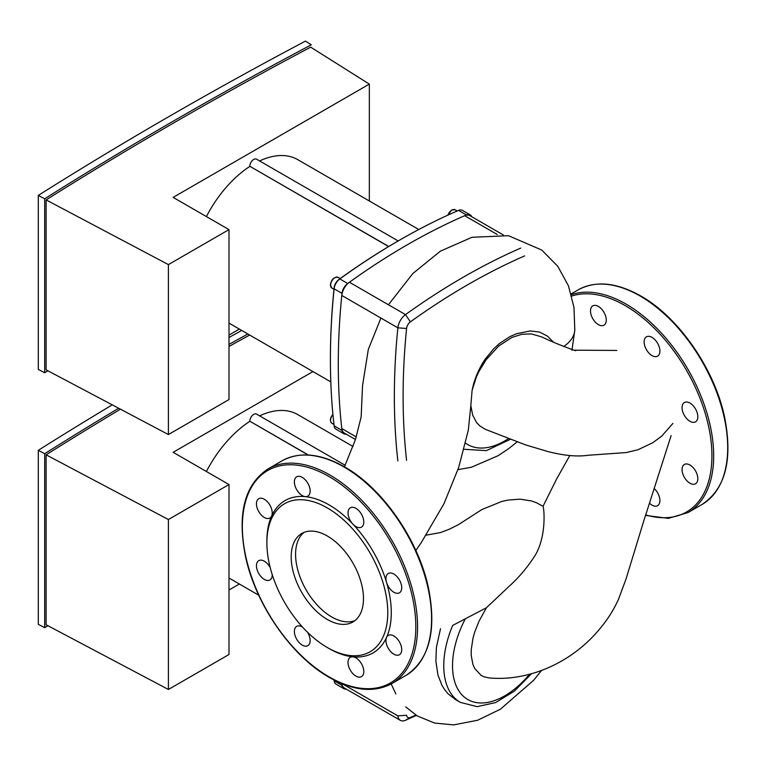 <?xml version="1.0" encoding="UTF-8"?>
<svg xmlns="http://www.w3.org/2000/svg" width="766" height="766" viewBox="0 0 766 766"><rect width="100%" height="100%" fill="white"/><g stroke="black" fill="none" stroke-linecap="round" stroke-linejoin="round"><path stroke-width="1.15" d="M415.823 715.071A666.219 384.647 -60 0 1 410.404 717.464A6.195 3.581 -60 0 1 406.583 715.262L397.86 715.856A12.39 7.153 120 0 0 400.359 720.346A12.39 7.153 120 0 0 405.492 720.27A672.414 388.218 120 0 0 416.34 715.387M346.213 689.074A9.288 5.362 -60 0 1 343.877 688.691A9.288 5.362 -60 0 1 342 685.35A672.414 388.218 -60 0 1 341.808 683.617A12.39 7.153 120 0 0 344.288 687.973L400.359 720.346M520.756 248.069A672.414 388.218 120 0 0 405.492 314.615A12.39 7.153 120 0 0 397.86 327.838A672.414 388.218 120 0 0 397.86 460.931M406.583 460.337A666.219 384.647 -60 0 1 406.583 328.47A6.195 3.581 -60 0 1 410.404 321.854A666.219 384.647 -60 0 1 524.605 255.921M503.3 234.951L469.826 215.619A12.39 7.153 120 0 0 464.684 215.696A672.414 388.218 120 0 0 349.42 282.242A12.39 7.153 120 0 0 341.789 295.465A672.414 388.218 120 0 0 341.789 428.567A12.39 7.153 120 0 0 344.288 433.049L355.462 439.493M118.663 408.24A4316.946 2492.363 0 0 0 44.696 453.702L44.696 627.699A4316.946 2492.363 180 0 1 47.865 625.707M247.849 333.995A4316.946 2492.363 0 0 0 228.996 344.441M312.959 371.577L173.145 452.304L228.996 484.543L168.405 519.53L168.405 689.477L46.113 624.778L46.113 454.832A4316.946 2492.363 180 0 1 120.454 409.188M228.996 346.471A4316.946 2492.363 180 0 1 249.649 335.029M44.696 453.702L38.3 450.322A4325.621 2497.371 180 0 1 112.267 404.85M228.996 337.49A4325.621 2497.371 180 0 1 241.721 330.452M44.696 627.699L38.3 624.319L38.3 450.322M228.996 590.012L239.365 584.018M168.405 519.53L46.113 454.832M168.405 689.477L228.996 654.499L228.996 484.543M308.095 454.994L249.802 421.195A5.573 3.217 -60 0 1 252.234 415.584A5.573 3.217 -60 0 1 256.533 414.09L345.217 465.297M353.078 446.521L297.725 414.569A87.966 50.786 120 0 0 259.597 415.861M249.802 421.338A87.966 50.786 120 0 0 206.399 471.502M343.877 688.691L335.996 684.134A9.288 5.362 -60 0 1 334.12 680.802A672.414 388.218 -60 0 1 334.024 680.007M304.064 532.38A51.111 29.51 -120 0 0 295.58 554.345A51.111 29.51 -120 0 0 316.463 604.24A51.111 29.51 -120 0 0 354.984 620.575M291.195 556.872A51.111 29.51 -120 0 0 313.505 608.309A51.111 29.51 -120 0 0 352.887 622.002A51.111 29.51 -120 0 0 363.477 598.6A51.111 29.51 -120 0 0 341.167 547.173A51.111 29.51 -120 0 0 301.785 533.481A51.111 29.51 -120 0 0 291.195 556.872M327.331 647.538L329.083 648.553A87.966 50.786 -120 0 0 352.887 656.826A11.155 6.434 -120 0 0 350.33 657.324A11.155 6.434 -120 0 0 350.33 670.202A11.155 6.434 -120 0 0 361.485 676.637A11.155 6.434 -120 0 0 361.485 663.758A11.155 6.434 -120 0 0 352.887 656.826A87.966 50.786 -120 0 0 386.552 637.389A11.155 6.434 -120 0 0 393.839 654.183A11.155 6.434 -120 0 0 399.412 654.738A11.155 6.434 -120 0 0 401.125 645.805A11.155 6.434 -120 0 0 393.839 635.981A11.155 6.434 -120 0 0 388.266 635.426A11.155 6.434 -120 0 0 386.552 637.389A87.966 50.786 -120 0 0 391.292 612.637A87.966 50.786 -120 0 0 386.552 582.419A87.966 50.786 -120 0 0 352.887 524.116A87.966 50.786 -120 0 0 305.28 496.627A87.966 50.786 -120 0 0 271.624 516.064A87.966 50.786 -120 0 0 266.884 540.815L266.884 542.835A85.486 49.359 -120 0 0 327.331 647.538A85.486 49.359 -120 0 0 387.788 612.637A85.486 49.359 -120 0 0 327.331 507.935A85.486 49.359 -120 0 0 266.884 542.835M386.552 582.419A11.155 6.434 -120 0 0 399.412 592.798L399.412 592.798A11.155 6.434 -120 0 0 399.412 579.919A11.155 6.434 -120 0 0 388.266 573.485A11.155 6.434 -120 0 0 386.552 582.419M352.887 524.116A11.155 6.434 -120 0 0 361.485 527.104A11.155 6.434 -120 0 0 363.793 522A11.155 6.434 -120 0 0 358.928 510.778A11.155 6.434 -120 0 0 350.33 507.791A11.155 6.434 -120 0 0 348.023 512.894A11.155 6.434 -120 0 0 352.887 524.116M305.28 496.627A11.155 6.434 -120 0 0 307.836 496.129A11.155 6.434 -120 0 0 307.836 483.26A11.155 6.434 -120 0 0 296.691 476.816A11.155 6.434 -120 0 0 296.691 489.694A11.155 6.434 -120 0 0 305.28 496.627M271.624 516.064A11.155 6.434 -120 0 0 264.337 499.269A11.155 6.434 -120 0 0 258.764 498.714A11.155 6.434 -120 0 0 257.05 507.657A11.155 6.434 -120 0 0 264.337 517.481A11.155 6.434 -120 0 0 269.91 518.036A11.155 6.434 -120 0 0 271.624 516.064M270.235 567.673A11.155 6.434 -120 0 0 258.764 560.655L258.764 560.655A11.155 6.434 -120 0 0 258.764 573.533A11.155 6.434 -120 0 0 269.91 579.967A11.155 6.434 -120 0 0 272.217 574.577M302.513 627.057A11.155 6.434 -120 0 0 296.691 626.358A11.155 6.434 -120 0 0 294.383 631.462A11.155 6.434 -120 0 0 299.247 642.684A11.155 6.434 -120 0 0 307.836 645.671A11.155 6.434 -120 0 0 310.153 640.567A11.155 6.434 -120 0 0 307.501 632.228M44.696 198.777L38.3 195.397A4325.621 2497.371 180 0 1 305.462 41.105L311.322 44.801A4316.946 2492.363 0 0 0 44.696 198.777L44.696 372.774A4316.946 2492.363 180 0 1 47.865 370.782M369.336 84.107L173.145 197.379L228.996 229.618L168.405 264.605L168.405 434.552L46.113 369.854L46.113 199.907A4316.946 2492.363 180 0 1 310.69 47.157L369.336 84.107L369.336 200.979M44.696 372.774L38.3 369.394L38.3 195.397M228.996 335.087L239.365 329.093M168.405 264.605L46.113 199.907M168.405 434.552L228.996 399.574L228.996 229.618M388.63 246.566L249.802 166.27A5.573 3.217 -60 0 1 252.234 160.659A5.573 3.217 -60 0 1 256.533 159.165L398.176 240.945M418.772 229.522L297.725 159.634A87.966 50.786 120 0 0 259.597 160.937M249.802 166.414A87.966 50.786 120 0 0 206.399 216.577M346.213 434.15A9.288 5.362 -60 0 1 343.877 433.767L335.996 429.209A9.288 5.362 -60 0 1 334.12 425.877A672.414 388.218 -60 0 1 330.405 359.484A672.414 388.218 -60 0 1 334.12 288.801A9.288 5.362 -60 0 1 339.817 278.929A672.414 388.218 -60 0 1 399.163 240.371A672.414 388.218 -60 0 1 458.528 210.401A9.288 5.362 -60 0 1 462.348 210.353L470.238 214.901A9.288 5.362 -60 0 1 471.741 216.73M399.163 240.371L398.291 240.878A671.169 387.5 120 0 0 339.051 279.37A8.053 4.653 120 0 0 334.11 287.92A671.169 387.5 120 0 0 330.405 358.478L330.405 359.484M343.877 433.767A9.288 5.362 -60 0 1 342 430.425A672.414 388.218 -60 0 1 342 293.359A9.288 5.362 -60 0 1 347.707 283.487A672.414 388.218 -60 0 1 466.408 214.949A9.288 5.362 -60 0 1 470.238 214.901M672.902 423.416L661.709 436.122L652.67 442.796L637.992 449.747L626.435 452.534L588.01 455.272C577.171 456.89 563.709 455.617 547.613 451.471L525.61 444.902L485.318 429.324L479.813 425.915L476.653 422.612L472.67 415.143L470.831 405.626L468.304 430.195L458.719 467.356L443.993 503.702L421.032 543.008L415.823 550.457M531.527 673.716L514.369 691.143L495.679 702.566L477.046 706.645L460.328 702.365A79.97 46.171 120 0 1 452.677 625.42L486.448 607.735L508.997 586.43C518.869 577.574 527.582 567.223 535.156 555.369C546.512 536.468 544.253 508.806 543.017 506.307L536.382 502.707L531.432 500.945L520.2 499.173L508.289 500.016L501.912 501.414L481.833 509.572L458.461 524.653L449.154 529.287L440.431 532.581L426.26 535.147M489.244 677.939L484.15 676.857L481.182 675.43L474.671 668.469L472.909 664.419L471.234 655.524L471.214 649.817L473.024 637.982L474.834 631.691L478.951 621.331L486.448 607.735M569.818 455.54L556.729 478.788L543.017 506.307M470.831 405.626L472.076 390.497L476.395 376.929L478.779 371.769L486.132 359.714L498.695 346.041L511.832 337.48L521.885 334.244L531.451 333.919L541.629 336.887C555.273 343.427 571.197 349.344 575.773 350.713L575.764 350.704M553.521 342.21L547.489 336.13L539.465 332.032L530.292 330.95L516.791 333.65L509.945 336.59L499.365 343.57L493.62 348.884L485.481 358.794C482.599 362.778 477.151 371.816 473.637 383.728L472.076 390.497M440.498 628.666L436.409 647.414L435.883 661.202L437.96 675.095L441.944 685.292L444.73 689.773L448.129 693.852L455.349 699.482L460.328 702.365M689.946 465.019A11.155 6.434 60 0 1 697.232 474.843A11.155 6.434 60 0 1 695.528 483.777A11.155 6.434 60 0 1 689.946 483.231A11.155 6.434 60 0 1 682.669 473.398A11.155 6.434 60 0 1 684.373 464.464A11.155 6.434 60 0 1 689.946 465.019M684.373 402.523L684.373 402.523A11.155 6.434 60 0 1 695.528 408.967A11.155 6.434 60 0 1 695.528 421.836L695.528 421.836A11.155 6.434 60 0 1 684.373 415.402A11.155 6.434 60 0 1 684.373 402.523M644.139 341.933A11.155 6.434 60 0 1 646.447 336.829A11.155 6.434 60 0 1 655.035 339.817A11.155 6.434 60 0 1 659.909 351.039A11.155 6.434 60 0 1 657.592 356.142A11.155 6.434 60 0 1 649.003 353.155A11.155 6.434 60 0 1 644.139 341.933M592.807 318.733A11.155 6.434 60 0 1 592.807 305.864A11.155 6.434 60 0 1 603.953 312.298A11.155 6.434 60 0 1 603.953 325.177A11.155 6.434 60 0 1 592.807 318.733M654.164 488.497A11.155 6.434 60 0 1 657.592 492.806A11.155 6.434 60 0 1 657.592 505.675A11.155 6.434 60 0 1 649.472 503.166M410.404 717.464L405.492 720.27M397.86 715.856L342.488 683.894M406.583 328.47L397.86 327.838L341.789 295.465M410.404 321.854L405.492 314.615L349.42 282.242M464.684 215.696L497.258 234.501M356.276 436.926L341.789 428.567M249.802 421.195L308.372 455.014M342 685.35L334.12 680.802M431.584 618.708A123.891 71.535 -120 0 0 343.982 466.973A123.891 71.535 -120 0 0 282.032 460.835L268.014 468.926A123.891 71.535 -120 0 1 329.964 475.064A123.891 71.535 -120 0 1 417.566 626.799A123.891 71.535 -120 0 1 391.914 683.521L405.923 675.43A123.891 71.535 -120 0 0 431.584 618.708M415.814 626.799A122.656 70.817 -120 0 0 329.083 476.576A122.656 70.817 -120 0 0 242.353 526.654A122.656 70.817 -120 0 0 329.083 676.876A122.656 70.817 -120 0 0 415.814 626.799M333.957 424.46L331.85 423.244A6.195 3.581 -60 0 1 332.923 414.55M332.913 414.387A5.573 3.217 120 0 0 330.567 420.141M448.12 215.026A6.195 3.581 -60 0 1 452.007 210.056A6.195 3.581 -60 0 1 455.109 209.75L451.701 210.018L447.813 215.169M331.85 288.064A6.195 3.581 -60 0 1 330.567 285.23A6.195 3.581 -60 0 1 333.267 278.996A6.195 3.581 -60 0 1 338.045 277.33C333.813 276.986 331.257 279.533 330.385 284.971L331.85 288.064L333.976 289.289M334.723 277.78A5.573 3.217 120 0 0 330.567 284.722M249.802 166.27L388.755 246.499M451.576 210.305A5.573 3.217 120 0 0 447.966 215.093M342 293.359L334.12 288.801L334.11 287.92M347.707 283.487L339.817 278.929L339.051 279.37M342 430.425L334.12 425.877M458.528 210.401L466.408 214.949M508.327 438.698A73.775 42.599 -60 0 1 465.623 443.179M529.545 674.252A73.775 42.599 -60 0 1 464.062 696.878A73.775 42.599 -60 0 1 465.173 619.12M563.833 346.433A46.4 26.791 0 0 0 574.806 330.05L571.972 350.263M645.709 514.915A122.656 70.817 -120 0 0 711.93 455.847A122.656 70.817 -120 0 0 625.2 305.624A122.656 70.817 -120 0 0 571.733 296.049M702.039 504.468A123.891 71.535 -120 0 0 727.7 447.746A123.891 71.535 -120 0 0 640.089 296.011A123.891 71.535 -120 0 0 578.148 289.874C595.757 280.366 616.611 282.395 640.711 295.944C678.532 317.114 714.381 368.791 724.492 416.627C733.033 459.504 725.555 488.785 702.039 504.468L688.021 512.559A123.891 71.535 -120 0 0 713.682 455.847A123.891 71.535 -120 0 0 626.071 304.102A123.891 71.535 -120 0 0 571.359 294.671M228.996 578.033L258.707 595.192M282.032 460.835C299.64 451.327 320.504 453.348 344.595 466.906C382.406 488.076 418.246 539.714 428.376 587.541C436.926 630.447 429.448 659.737 405.923 675.43M268.014 468.926C244.498 484.619 237.01 513.909 245.57 556.805C255.7 604.633 291.53 656.28 329.342 677.441C353.442 690.999 374.296 693.029 391.914 683.521M331.85 423.244L330.768 422.047L330.385 419.931L330.874 417.566L332.894 414.215M228.996 323.108L330.807 381.88M340.171 278.565L338.045 277.33M457.216 210.966L455.109 209.75M510.185 439.406L486.42 450.638L464.1 449.288M489.139 677.929C528.54 681.606 572.556 662.782 600.831 627.555C608.013 618.909 613.911 609.468 618.526 599.232L626.09 578.818L643.679 521.253L671.121 435.595M616.802 350.435L574.107 350.186M457.944 469.673L471.492 467.203L498.111 455.703L508.471 448.799L517.069 441.934M574.806 330.05L573.983 307.415L568.449 285.833L557.705 266.185L541.696 250.022L508.5 235.698L471.971 237.288L440.393 251.152L412.788 273.586L388.429 304.763M380.913 318.053L368.331 349.382L362.538 385.643L361.159 416.886L355.501 439.387L344.461 466.829M391.167 683.942L395.85 693.929M405.712 706.903L417.269 715.961L434.686 723.075L453.596 724.895L477.524 720.289L500.342 709.259L533.701 680.227L541.543 670.48M578.148 289.874L571.149 293.914M645.556 515.394L668.364 518.362L688.021 512.559"/></g></svg>
